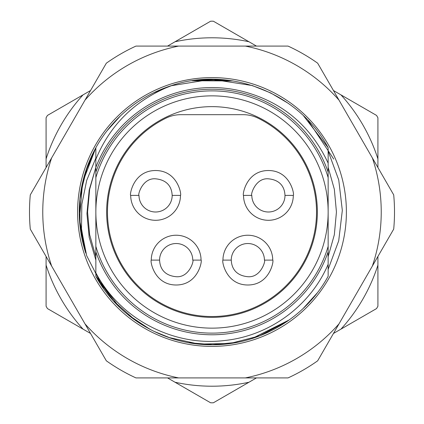 <?xml version="1.0" encoding="UTF-8"?>
<svg xmlns="http://www.w3.org/2000/svg" width="424" height="424" viewBox="0 0 424 424"><rect width="100%" height="100%" fill="white"/><g stroke="black" fill="none" stroke-linecap="round" stroke-linejoin="round"><path stroke-width="0.64" d="M243.265 114.687A33.183 33.183 0 0 1 257.803 118.042A104.527 104.527 0 0 1 293.62 277.301A104.527 104.527 0 0 1 130.38 277.301A104.527 104.527 0 0 1 166.197 118.042A33.183 33.183 0 0 1 180.735 114.687L243.265 114.687M95.856 246.365A121.121 121.121 0 0 0 328.144 246.365L328.144 177.635A121.121 121.121 0 0 0 95.856 177.635L95.856 251.819A122.78 122.78 0 0 0 328.144 251.819L328.144 264.284C310.723 305.402 270.051 335.654 225.181 340.446C173.904 347.06 120.14 319.182 95.856 272.839L95.856 251.819M303.669 116.006L328.144 147.743C299.243 93.1 229.4 65.556 170.983 85.765C135.224 100.101 110.182 124.608 95.856 159.286L95.856 167.326L89.655 189.279L87.561 212L89.655 234.721L95.856 256.674L95.856 276.257C118.391 317.915 164.639 345.184 212 344.733C259.356 345.184 305.609 317.915 328.144 276.257L328.144 264.284L328.144 269.383L338.712 240.784L342.327 210.415L338.744 179.977L328.144 151.14L328.144 163.155L328.144 147.743L328.144 177.635M328.144 276.257L328.144 264.284M328.144 246.365L328.144 251.819M328.144 172.181A122.78 122.78 0 0 0 95.856 172.181L95.856 177.635M95.856 159.286L95.856 147.722M95.856 172.181L95.856 167.326A124.439 124.439 0 0 1 241.94 91.218C281.796 101.453 310.532 125.435 328.144 163.155M95.856 167.321L89.194 190.032L86.936 213.669L89.178 237.276L95.856 260.113L95.856 256.674L95.856 276.257L95.856 256.674L95.856 276.257L113.272 300.722L136.024 320.841M252.413 85.569L211.587 79.267L170.978 85.765A132.733 132.733 0 0 0 95.866 147.727M316.977 293.228L303.181 308.455M287.435 321.217L259.886 335.797L230.02 343.504L198.755 344.071L168.524 337.414M151.294 330.036L133.745 319.214M106.848 131L120.379 115.964M136.221 103.027L137.901 101.871M153.827 92.692L158.481 90.535M270.798 92.999L288.076 103.228M317.157 292.995L309.244 302.344M288.055 320.783L252.222 338.49M235.823 342.576L212 344.733M317.152 293L308.1 303.558M289.433 319.807L251.925 338.585M237.514 342.258L213.272 344.728L188.956 342.719M170.835 338.188L153.43 331.112M119.144 306.849L95.856 276.257M167.544 377.916L175.032 382.241A174.206 174.206 0 0 0 248.968 382.241L256.456 377.916M46.084 256.456L46.084 265.106A174.206 174.206 0 0 0 83.051 329.135L90.54 333.46M90.54 90.54L83.051 94.865A174.206 174.206 0 0 0 46.084 158.894L46.084 167.544M256.456 46.084L248.968 41.759A174.206 174.206 0 0 0 175.032 41.759L167.544 46.084M377.916 167.544L377.916 158.894A174.206 174.206 0 0 0 340.949 94.865L333.46 90.54M333.46 333.46L340.949 329.135A174.206 174.206 0 0 0 377.916 265.106L377.916 256.456M46.084 265.106L46.084 306.223A190.805 190.805 0 0 0 47.44 308.577L83.051 329.135M83.051 94.865L47.44 115.423A190.805 190.805 0 0 0 46.084 117.777L46.084 158.894M175.032 382.241L210.643 402.8A190.805 190.805 0 0 0 213.357 402.8L248.968 382.241M340.949 329.135L376.56 308.577A190.805 190.805 0 0 0 377.916 306.223L377.916 265.106M377.916 158.894L377.916 117.777A190.805 190.805 0 0 0 376.56 115.423L340.949 94.865M248.968 41.759L213.357 21.2A190.805 190.805 0 0 0 210.643 21.2L175.032 41.759M171.72 85.526L172.345 85.33M192.3 80.735L208.089 79.325M211.65 79.267L228.658 80.316M106.837 131.011L120.305 116.033M153.387 92.909L172.208 85.372M192.162 80.756L233.062 80.947M251.962 85.425L270.56 92.883M288.05 103.212L289.645 104.346M303.679 116.017L328.144 147.743L303.695 116.033M134.821 104.013L136.083 103.117M153.599 92.803L172.436 85.298M192.247 80.746L232.665 80.883M252.195 85.5L270.74 92.967M51.638 157.924A169.234 169.234 0 0 0 51.638 266.076L84.986 323.841A169.234 169.234 0 0 0 178.652 377.916L245.348 377.916A169.234 169.234 0 0 0 339.014 323.841L372.362 266.076A169.234 169.234 0 0 0 372.362 157.924L339.014 100.159A169.234 169.234 0 0 0 245.348 46.084L178.652 46.084A169.234 169.234 0 0 0 84.986 100.159L30.295 194.886A182.511 182.511 0 0 0 30.295 229.114L51.638 266.076M212 77.608A134.392 134.392 0 0 1 346.392 212A134.392 134.392 0 0 1 212 346.392A134.392 134.392 0 0 1 77.608 212A134.392 134.392 0 0 1 212 77.608M212 79.267A132.733 132.733 0 0 1 228.573 80.306L192.104 80.767A132.733 132.733 0 0 1 212 79.267M333.72 159.064L308.02 120.358M192.146 80.761L218.137 79.41L192.114 80.767L228.578 80.306L192.236 80.746M79.542 220.549L85.781 253.075A132.733 132.733 0 0 1 95.856 147.743L82.6 182.447M82.495 182.903L80.629 193.021M79.654 201.851L79.267 212.133M328.144 167.326L334.345 189.279L336.439 212L334.345 234.721L328.144 256.674L334.345 234.721L336.439 212L334.345 189.279L328.144 167.326M87.683 165.482L80.56 193.498M79.548 203.345L79.267 212.864M79.701 222.743L85.781 253.075L82.293 240.175M84.986 173.464L83.878 177.317M91.87 155.539L89.952 159.822M80.343 228.849L81.519 236.343M95.856 158.073L86.687 180.439L81.827 204.304L81.509 228.79L85.781 253.075L80.062 226.522L79.871 199.359L85.208 172.727L95.856 147.743L85.208 172.727L79.871 199.359L80.062 226.522L85.781 253.075L80.062 226.522L79.871 199.359L85.208 172.727L95.856 147.743L82.616 182.368L79.468 219.309L86.66 255.677L103.626 288.638M339.014 100.159L317.671 63.197A182.511 182.511 0 0 0 288.034 46.084L245.348 46.084M178.652 46.084L135.966 46.084A182.511 182.511 0 0 0 106.329 63.197L84.986 100.159M84.986 323.841L106.329 360.803A182.511 182.511 0 0 0 135.966 377.916L178.652 377.916M245.348 377.916L288.034 377.916A182.511 182.511 0 0 0 317.671 360.803L339.014 323.841M372.362 266.076L393.705 229.114A182.511 182.511 0 0 0 393.705 194.886L372.362 157.924M170.983 85.765A132.733 132.733 0 0 1 172.563 85.261M127.762 314.576L150.255 329.496M201.05 260.113C202.354 259.727 198.798 284.97 176.161 285.002C153.785 284.96 150.001 260.299 151.273 260.113A24.889 24.889 0 0 1 176.161 235.23A24.889 24.889 0 0 1 201.05 260.113L192.756 260.113A16.594 16.594 0 0 0 176.161 243.524A16.594 16.594 0 0 0 159.572 260.113C159.806 261.491 159.382 275.123 176.161 276.708C189.39 277.858 194.213 260.156 192.756 260.113M159.572 260.113L151.273 260.113M272.727 260.113C274.031 259.727 270.475 284.97 247.839 285.002C225.457 284.96 221.678 260.299 222.95 260.113A24.889 24.889 0 0 1 247.839 235.23A24.889 24.889 0 0 1 272.727 260.113L264.428 260.113A16.594 16.594 0 0 0 247.839 243.524A16.594 16.594 0 0 0 231.244 260.113C231.483 261.491 231.059 275.123 247.839 276.708C261.067 277.858 265.89 260.156 264.428 260.113M231.244 260.113L222.95 260.113M130.698 195.406C129.394 195.798 132.956 170.554 155.587 170.522C177.969 170.565 181.748 195.226 180.476 195.406A24.889 24.889 0 0 1 155.587 220.294A24.889 24.889 0 0 1 130.698 195.406L138.998 195.406A16.594 16.594 0 0 0 155.587 212A16.594 16.594 0 0 0 172.181 195.406C171.943 194.033 172.367 180.401 155.587 178.817C142.358 177.667 137.535 195.369 138.998 195.406M172.181 195.406L180.476 195.406M243.524 195.406C242.221 195.798 245.777 170.554 268.413 170.522C290.79 170.565 294.569 195.226 293.302 195.406A24.889 24.889 0 0 1 268.413 220.294A24.889 24.889 0 0 1 243.524 195.406L251.819 195.406A16.594 16.594 0 0 0 268.413 212A16.594 16.594 0 0 0 285.002 195.406C284.769 194.033 285.193 180.401 268.413 178.817C255.184 177.667 250.361 195.369 251.819 195.406M285.002 195.406L293.302 195.406M212 317.359A105.359 105.359 0 0 0 317.359 212A105.359 105.359 0 0 0 212 106.641A105.359 105.359 0 0 0 106.641 212A105.359 105.359 0 0 0 212 317.359M328.144 212A116.144 116.144 0 0 0 212 95.856A116.144 116.144 0 0 0 95.856 212A116.144 116.144 0 0 0 212 328.144A116.144 116.144 0 0 0 328.144 212"/></g></svg>

